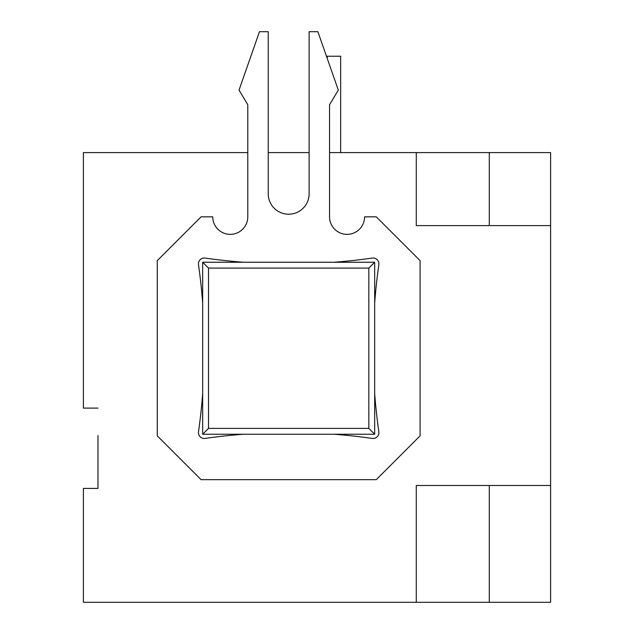 <?xml version="1.0" encoding="UTF-8"?>
<svg xmlns="http://www.w3.org/2000/svg" width="634" height="634" viewBox="0 0 634 634"><rect width="100%" height="100%" fill="white"/><g stroke="black" fill="none" stroke-linecap="round" stroke-linejoin="round"><path stroke-width="0.95" d="M97.985 435.558L97.985 488.41L83.387 488.41L83.387 602.3L550.613 602.3L550.613 152.596L329.553 152.596M309.115 152.596L268.23 152.596M247.791 104.705L239.034 90.099L259.472 31.7L268.23 31.7L268.23 193.766A20.439 20.439 0 0 0 288.676 214.213A20.439 20.439 0 0 0 309.115 193.766L309.115 31.7L317.88 31.7L338.318 90.099L329.553 104.705L329.553 216.836A17.522 17.522 0 0 0 347.075 234.358A17.522 17.522 0 0 0 364.598 216.836L376.279 216.836L420.08 260.637L420.08 435.851L376.279 479.653L201.073 479.653L157.264 435.851L157.264 260.637L201.073 216.836L212.747 216.836A17.522 17.522 0 0 0 230.269 234.358A17.522 17.522 0 0 0 247.791 216.836L247.791 104.705L247.791 152.596L83.387 152.596L83.387 408.106L97.985 408.106M416.284 152.596L416.284 225.601L489.289 225.601L489.289 152.596M550.613 225.601L489.289 225.601M416.284 602.3L416.284 485.493L550.613 485.493M489.289 485.493L489.289 602.3M202.674 262.246L202.674 434.242L374.67 434.242L374.67 262.246L202.674 262.246L208.515 268.087L208.515 428.402L202.674 434.242M374.67 262.246L368.829 268.087L208.515 268.087M374.67 434.242L368.829 428.402L368.829 268.087M208.515 428.402L368.829 428.402M333.983 434.242A594.256 594.256 0 0 1 372.245 438.419A5.841 5.841 0 0 0 378.847 431.817A594.256 594.256 0 0 1 374.67 393.555M202.674 393.555A594.256 594.256 0 0 1 198.497 431.817A5.841 5.841 0 0 0 205.107 438.419A594.256 594.256 0 0 1 243.369 434.242M374.67 302.941A594.256 594.256 0 0 1 378.847 264.671A5.841 5.841 0 0 0 372.245 258.07A594.256 594.256 0 0 1 333.983 262.246M243.369 262.246A594.256 594.256 0 0 1 205.107 258.07A5.841 5.841 0 0 0 198.497 264.671A594.256 594.256 0 0 1 202.674 302.941M327.223 58.399L327.223 56.228L340.656 56.228L340.656 152.596"/></g></svg>
